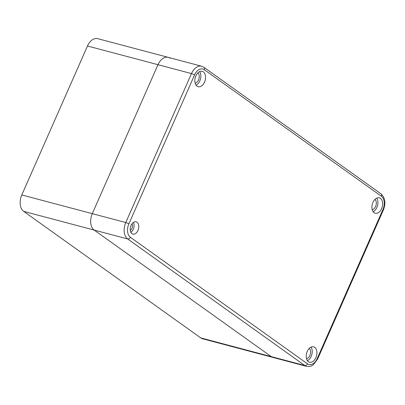 <?xml version="1.0" encoding="UTF-8"?>
<svg xmlns="http://www.w3.org/2000/svg" width="405" height="405" viewBox="0 0 405 405"><rect width="100%" height="100%" fill="white"/><g stroke="black" fill="none" stroke-linecap="round" stroke-linejoin="round"><path stroke-width="0.61" d="M306.544 366.348L202.556 338.762A12.732 8.216 -75.1 0 1 200.769 337.912L23.682 211.369L94.183 230.075A12.732 8.216 -75.1 0 1 92.289 213.653A12.732 8.216 104.9 0 0 94.183 230.075L271.269 356.618A12.732 8.216 104.9 0 0 273.056 357.463A12.732 8.216 -75.1 0 1 271.269 356.618L304.757 365.502A12.732 8.216 104.9 0 0 306.544 366.348C311.769 366.829 311.678 365.518 313.354 364.718L317.636 359.038L383.338 210.084C385.985 203.244 385.211 197.827 381.004 193.833L203.917 67.296L201.685 66.238A12.732 8.216 104.9 0 0 191.479 73.583L125.783 222.537A12.732 8.216 104.9 0 0 127.671 238.96L304.757 365.502A2.389 1.772 125.5 0 0 307.466 363.822A10.348 6.677 104.9 0 0 317.216 358.541L382.912 209.587A10.348 6.677 104.9 0 0 381.378 196.243L204.292 69.706A2.389 1.772 -54.5 0 0 203.917 67.296M23.682 211.369A12.732 8.216 -75.1 0 1 21.789 194.952L87.485 45.998A12.732 8.216 -75.1 0 1 97.696 38.652L168.196 57.353A12.732 8.216 104.9 0 0 157.99 64.699L92.289 213.653L157.99 64.699A12.732 8.216 -75.1 0 1 168.196 57.353A12.732 8.216 -75.1 0 1 169.989 58.204M204.292 69.706A10.348 6.677 104.9 0 0 194.542 74.981L128.846 223.935A10.348 6.677 104.9 0 0 130.38 237.279A2.389 1.772 125.5 0 1 127.671 238.96L94.183 230.075L271.269 356.618L200.769 337.912M381.611 208.656A7.958 5.138 -75.1 0 1 375.233 213.248A7.958 5.138 -75.1 0 1 372.929 202.454A7.958 5.138 -75.1 0 1 379.313 197.863A7.958 5.138 -75.1 0 1 381.611 208.656M315.915 357.61A7.958 5.138 -75.1 0 1 309.531 362.202A7.958 5.138 -75.1 0 1 307.233 351.408A7.958 5.138 -75.1 0 1 313.617 346.817A7.958 5.138 -75.1 0 1 315.915 357.61M137.958 230.45A6.369 4.111 -75.1 0 1 132.855 234.12A6.369 4.111 -75.1 0 1 131.018 225.489A6.369 4.111 -75.1 0 1 136.12 221.813A6.369 4.111 -75.1 0 1 137.958 230.45M204.525 82.114A7.958 5.138 -75.1 0 1 198.146 86.705A7.958 5.138 -75.1 0 1 195.843 75.912A7.958 5.138 -75.1 0 1 202.227 71.32A7.958 5.138 -75.1 0 1 204.525 82.114M376.721 198.156A7.958 5.138 -75.1 0 1 376.913 207.411A7.958 5.138 -75.1 0 1 373.121 211.709M374.949 199.427A5.569 3.594 -75.1 0 1 375.607 206.479A5.569 3.594 -75.1 0 1 372.215 209.729M311.02 347.11A7.958 5.138 -75.1 0 1 311.212 356.365A7.958 5.138 -75.1 0 1 307.425 360.663M309.253 348.381A5.569 3.594 -75.1 0 1 309.911 355.433A5.569 3.594 -75.1 0 1 306.519 358.683M133.453 222.385A6.369 4.111 -75.1 0 1 133.26 229.205A6.369 4.111 -75.1 0 1 130.82 232.308M131.979 223.823A3.979 2.567 -75.1 0 1 131.959 228.273A3.979 2.567 -75.1 0 1 130.253 230.323M199.635 71.614A7.958 5.138 -75.1 0 1 199.827 80.868A7.958 5.138 -75.1 0 1 196.035 85.166M197.863 72.885A5.569 3.594 -75.1 0 1 198.521 79.937A5.569 3.594 -75.1 0 1 195.129 83.187M87.485 45.998L191.479 73.583A2.389 0.43 -156.2 0 1 194.542 74.981M21.789 194.952L125.783 222.537A2.389 0.43 -156.2 0 1 128.846 223.935M130.38 237.279L307.466 363.822M381.378 196.243A2.389 1.772 -54.5 0 0 381.004 193.833M382.912 209.587A2.389 0.43 23.8 0 1 383.338 210.084M317.216 358.541A2.389 0.43 23.8 0 1 317.636 359.038M168.196 57.353L201.685 66.238"/></g></svg>
